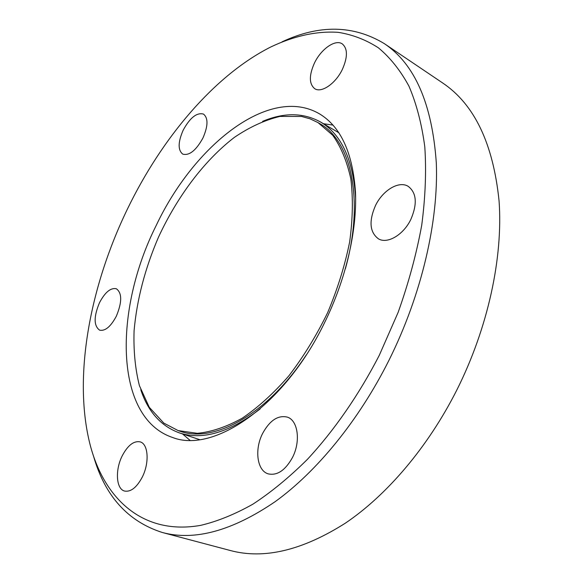 <?xml version="1.0" encoding="UTF-8"?>
<svg xmlns="http://www.w3.org/2000/svg" width="583" height="583" viewBox="0 0 583 583"><rect width="100%" height="100%" fill="white"/><g stroke="black" fill="none" stroke-linecap="round" stroke-linejoin="round"><path stroke-width="0.87" d="M292.506 457.444C300.894 441.28 297.957 420.394 287.375 417.129C278.04 414.928 269.791 420.372 262.605 433.468C254.334 449.398 256.986 470.685 268.195 473.862C277.231 475.823 285.342 470.35 292.506 457.444M410.818 219.47C417.508 203.831 416.619 192.776 408.151 186.305C398.845 180.526 382.718 190.35 375.459 205.61C368.682 221.314 369.724 232.428 378.578 238.928C387.542 244.168 403.443 234.854 410.818 219.47M342.352 69.421C347.789 57.105 347.767 48.6 342.287 43.907C335.371 38.937 321.014 49.067 314.426 63.095C308.946 75.433 309.041 83.967 314.711 88.674C321.393 93.316 335.619 83.639 342.352 69.421M202.957 137.974C208.138 125.979 208.313 118.021 203.474 114.086C196.784 112.3 190.007 117.679 183.157 130.206C177.953 142.179 177.822 150.152 182.77 154.123C189.307 155.865 196.041 150.48 202.957 137.974M116.33 316.205C122.131 302.183 122.146 293.038 116.36 288.76C110.697 287.543 105.071 292.185 99.496 302.708C93.666 316.664 93.703 325.817 99.606 330.16C105.151 331.326 110.726 326.677 116.33 316.205M142.288 477.076C149.634 462.691 148.286 443.845 140.131 441.856C133.747 440.668 127.779 445.325 122.226 455.826C114.989 469.956 116.075 489.086 124.609 491.061C130.84 492.139 136.735 487.475 142.288 477.076M127.524 208.86C89.826 286.632 72.824 377.004 90.103 444.691C104.146 498.888 142.879 535.595 200.683 525.356C217.415 521.399 234.811 514.337 252.891 504.178C271.161 492.227 289.336 477.28 307.423 459.338C334.183 430.487 358.858 394.931 379.271 355.346L398.138 312.364C408.603 282.981 416.459 253.962 421.713 225.308C425.393 197.331 426.421 171.169 424.796 146.821C421.742 123.851 416.451 103.606 408.916 86.087C400.295 70.273 390.093 57.498 378.309 47.755C365.832 39.731 352.46 34.594 338.198 32.342C316.401 30.855 293.497 36.146 270.687 47.026C214.085 75.608 161.761 138.105 127.524 208.86M282.063 41.838C319.36 24.42 353.436 25.011 384.306 43.616C414.79 64.028 432.12 103.745 436.303 162.781C438.678 221.008 421.779 294.43 388.985 360.25C358.764 420.562 316.824 471.581 275.176 501.657C232.194 530.916 194.576 541.192 162.314 532.49C127.99 521.486 105.115 496.22 93.688 456.678M162.314 532.49L230.387 550.534C264.012 559.549 302.322 550.439 345.311 523.199C386.908 495.171 427.944 447.197 456.81 390.049C488.102 327.668 503.122 257.497 499.077 201.018C493.203 143.651 474.416 104.313 442.701 82.997L384.306 43.616M323.441 123.713L333.01 125.09M156.178 225.534C193.906 145.4 269.528 84.571 319.506 113.86C340.793 126.737 352.788 152.892 355.499 192.324C357.095 231.057 345.828 279.658 324.243 323.325C283.877 406.482 213.312 453.618 172.553 437.469C113.889 417.756 113.816 309.704 156.178 225.534M262.62 121.351C283.987 112.366 303.277 112.57 320.497 121.978C341.521 134.389 353.24 159.953 355.659 198.657M301.571 116.462L279.971 116.425C264.828 120.047 249.633 127.028 234.402 137.362C204.32 160.427 177.349 196.442 158.503 237.135C145.007 268.501 136.867 299.698 134.083 330.714C133.427 350.653 135.205 368.988 139.432 385.713L149.263 407.277L163.808 423.098L178.158 430.597L197.367 433.322C211.505 431.952 226.459 426.909 242.229 418.193C258.167 407.364 273.733 393.226 288.913 375.787C303.488 356.716 316.387 335.691 327.61 312.707C337.528 289.139 344.866 265.586 349.632 242.062C352.781 219.157 353.181 198.133 350.849 179.003C347.031 161.396 340.982 146.821 332.718 135.271L318.019 122.598L310.047 118.815L301.571 116.462M318.019 122.598L319.44 123.436C350.959 140.459 364.776 199.561 345.384 268.778M306.228 355.011C266.876 415.162 213.283 443.648 179.717 431.121L178.158 430.597M260.193 408.887C229.462 432.535 202.498 440.529 179.316 432.87C160.901 426.1 148.053 411.707 140.758 389.706M189.898 440.245L182.559 433.956M320.497 121.978L338.934 132.815M179.316 432.87L199.612 439.626"/></g></svg>
